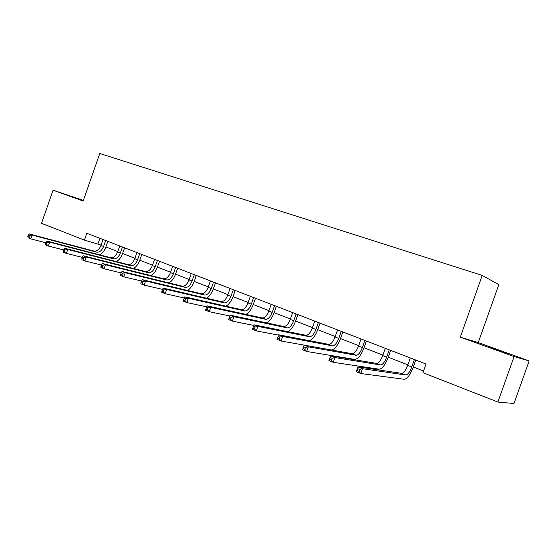 <?xml version="1.0" encoding="UTF-8"?>
<svg xmlns="http://www.w3.org/2000/svg" width="557" height="557" viewBox="0 0 557 557"><rect width="100%" height="100%" fill="white"/><g stroke="black" fill="none" stroke-linecap="round" stroke-linejoin="round"><path stroke-width="0.84" d="M83.306 200.583L75.049 197.839L83.23 200.798M490.696 347.805L507.643 353.57L490.696 347.805M478.219 342.583L460.284 337.152L514.09 356.571L529.15 360.929L478.219 342.583L498.814 284.669L482.223 275.409L99.787 153.495L83.153 201.035L53.089 190.188L41.517 223.308L84.413 240.102L101.068 245.08M529.15 360.929L513.979 403.505L497.895 402.05L514.09 356.571M497.895 402.05L422.958 372.696L426.042 364.013L86.808 233.251L84.413 240.102M83.376 200.388L53.089 190.188M460.284 337.152L482.223 275.409M105.865 246.953L117.764 251.597M122.603 253.491L134.905 258.295M139.786 260.196L152.507 265.167M157.429 267.082L170.588 272.227M175.552 274.162L189.171 279.482M194.177 281.431L208.276 286.939M213.324 288.909L227.931 294.611M233.014 296.596L248.143 302.507M253.275 304.505L268.954 310.632M274.121 312.651L290.385 318.994M295.593 321.034L312.463 327.613M317.713 329.667L335.217 336.498M340.508 338.565L358.673 345.66M364.013 347.749L382.882 355.108M388.264 357.211L407.863 364.863M413.287 366.986L423.557 370.997M99.905 238.299L97.955 243.869M410.314 357.949L407.696 365.336C405.698 370.44 403.707 373.113 401.701 373.364L357.998 366.896L362.482 368.713L360.769 373.531L404.278 379.275C407.264 378.851 410.244 374.819 413.217 367.174L415.752 360.045M414.401 359.523L411.769 366.931C409.778 372.041 407.787 374.736 405.802 374.993L362.482 368.713L359.627 369.472L357.831 368.741L357.148 370.67L358.945 371.401L359.627 369.472M358.945 371.401L360.769 373.531L356.292 371.707L357.998 366.896L357.831 368.741M356.292 371.707L357.148 370.67M385.291 348.306L382.715 355.575C380.744 360.588 378.704 363.199 376.609 363.394L330.593 355.812L334.917 357.559L333.239 362.301L379.08 369.187C382.213 368.845 385.249 364.919 388.194 357.399L390.687 350.381M389.246 349.831L386.662 357.114C384.692 362.147 382.659 364.765 380.577 364.967L334.917 357.559L332.076 358.29L330.343 357.587L329.674 359.481L331.401 360.191L332.076 358.29M331.401 360.191L333.239 362.301L328.922 360.532L330.593 355.812L330.343 357.587M328.922 360.532L329.674 359.481M361.047 338.962L358.513 346.113C356.564 351.049 354.489 353.591 352.303 353.737L304.157 345.117L308.327 346.809L306.684 351.46L354.677 359.411C357.942 359.147 361.033 355.324 363.951 347.93L366.395 341.023M364.884 340.438L362.342 347.61C360.386 352.56 358.318 355.108 356.146 355.262L308.327 346.809L305.494 347.505L303.823 346.83L303.161 348.689L304.832 349.371L305.494 347.505M304.832 349.371L306.684 351.46L302.514 349.761L304.157 345.117L303.823 346.83M302.514 349.761L303.161 348.689M337.549 329.904L335.056 336.95C333.121 341.803 331.018 344.282 328.748 344.372L278.632 334.792L282.664 336.428L281.048 340.995L304.15 345.131M341.267 331.331L338.767 338.398C336.832 343.265 334.736 345.751 332.473 345.855L282.664 336.428L279.837 337.096L278.222 336.442L277.574 338.273L279.189 338.928L279.837 337.096M331.262 349.97C334.618 349.524 337.681 345.786 340.445 338.753L342.854 331.944M279.189 338.928L281.048 340.995L277.024 339.352L278.222 336.442M277.024 339.352L277.574 338.273M314.761 321.117L312.303 328.059C310.395 332.835 308.265 335.251 305.911 335.3L253.978 324.822L257.87 326.395L256.29 330.893L278.514 335.126M318.367 322.51L315.903 329.466C313.988 334.256 311.864 336.679 309.525 336.734L257.87 326.395L255.057 327.043L253.498 326.409L252.864 328.205L254.424 328.839L255.057 327.043M309.42 340.682C312.623 339.415 315.366 335.808 317.65 329.848L320.017 323.144M254.424 328.839L256.29 330.893L252.398 329.305L253.498 326.409M252.398 329.305L252.864 328.205M292.648 312.595L290.232 319.433C288.338 324.139 286.18 326.493 283.757 326.499L230.145 315.185L233.912 316.703L232.353 321.124L253.769 325.42M296.143 313.939L293.727 320.797C291.826 325.511 289.675 327.878 287.266 327.892L233.912 316.703L231.106 317.323L229.602 316.71L228.976 318.479L230.487 319.091L231.106 317.323M287.746 331.638C290.858 330.148 293.455 326.674 295.53 321.208L297.863 314.608M230.487 319.091L232.353 321.124L228.593 319.593L228.976 318.479M230.145 315.185L229.602 316.71M271.182 304.317L268.808 311.057C266.928 315.694 264.749 317.991 262.263 317.956L207.1 305.863L210.741 307.332L209.209 311.683L229.853 316M274.58 305.626L272.199 312.386C270.319 317.03 268.14 319.335 265.661 319.307L210.741 307.332L207.949 307.924L206.494 307.332L205.881 309.072L207.336 309.671L207.949 307.924M266.594 322.872C269.644 321.278 272.129 317.929 274.065 312.825L276.356 306.315M207.336 309.671L209.209 311.683L205.575 310.2L205.881 309.072M207.1 305.863L206.494 307.332M250.337 296.282L247.997 302.924C246.145 307.492 243.938 309.734 241.39 309.657L184.799 296.839L188.322 298.267L186.818 302.542L206.689 306.858M253.637 297.556L251.291 304.213C249.432 308.787 247.231 311.043 244.697 310.973L188.322 298.267L185.544 298.837L184.13 298.26L183.532 299.972L184.938 300.55L185.544 298.837M245.999 314.392C248.993 312.742 251.395 309.504 253.212 304.679L255.475 298.267M184.938 300.55L186.818 302.542L183.295 301.107L183.532 299.972M184.799 296.839L184.13 298.26M230.09 288.477L227.785 295.029C225.947 299.52 223.726 301.713 221.115 301.602L163.208 288.108L166.62 289.487L165.144 293.699L184.263 297.988M233.292 289.717L230.981 296.275C229.143 300.787 226.922 302.987 224.325 302.883L166.62 289.487L163.855 290.037L162.491 289.48L161.892 291.165L163.264 291.722L163.855 290.037M225.954 306.162C228.899 304.491 231.225 301.358 232.951 296.77L235.179 290.441M163.264 291.722L165.144 293.699L161.732 292.307L161.892 291.165M163.208 288.108L162.491 289.48M210.407 280.895L208.137 287.349C206.313 291.777 204.078 293.922 201.418 293.776L142.293 279.642L145.6 280.986L144.145 285.128L162.547 289.375M213.526 282.093L211.249 288.568C209.425 293.003 207.19 295.154 204.537 295.015L145.6 280.986L142.85 281.508L141.52 280.972L140.942 282.636L142.265 283.172L142.85 281.508M206.452 298.183C209.348 296.505 211.618 293.469 213.261 289.076L215.455 282.838M142.265 283.172L144.145 285.128L140.837 283.778L140.942 282.636M142.293 279.642L141.52 280.972M191.274 273.515L189.032 279.886C187.229 284.251 184.98 286.347 182.271 286.166L122.025 271.447L125.228 272.742L123.793 276.822L141.506 281.013M194.302 274.685L192.061 281.069C190.25 285.442 188.001 287.544 185.3 287.37L125.228 272.742L122.491 273.25L121.21 272.728L120.632 274.364L121.913 274.886L122.491 273.25M187.472 290.441C190.32 288.77 192.534 285.825 194.115 281.598L196.28 275.45M121.913 274.886L123.793 276.822L120.597 275.52L120.632 274.364M122.025 271.447L121.21 272.728M172.656 266.343L170.449 272.624C168.667 276.926 166.397 278.973 163.647 278.765L102.37 263.496L105.475 264.756L104.068 268.773L121.148 272.902M175.608 267.478L173.394 273.772C171.605 278.089 169.342 280.143 166.592 279.941L105.475 264.756L102.753 265.243L101.513 264.742L100.949 266.35L102.189 266.852L102.753 265.243M168.994 282.921C171.807 281.264 173.972 278.396 175.49 274.322L177.627 268.258M102.189 266.852L104.068 268.773L100.963 267.506L100.949 266.35M102.37 263.496L101.513 264.742M154.547 259.36L152.367 265.557C150.606 269.797 148.322 271.802 145.53 271.565L83.306 255.781L86.321 257.007L84.936 260.961L101.409 265.028M157.415 260.467L155.236 266.678C153.467 270.932 151.184 272.937 148.399 272.707L86.321 257.007L83.613 257.48L82.401 256.986L81.851 258.573L83.056 259.061L83.613 257.48M151.003 275.618C153.781 273.974 155.904 271.182 157.366 267.249L159.469 261.261M83.056 259.061L84.936 260.961L81.921 259.736L81.851 258.573M83.306 255.781L82.401 256.986M136.918 252.565L134.766 258.678C133.019 262.862 130.728 264.826 127.894 264.561L64.8 248.297L67.731 249.487L66.367 253.386L82.269 257.376M139.71 253.644L137.558 259.771C135.804 263.962 133.52 265.926 130.686 265.668L67.731 249.487L65.037 249.94L63.867 249.466L63.317 251.026L64.487 251.499L65.037 249.94M133.478 268.509C136.228 266.887 138.31 264.171 139.73 260.356L141.798 254.445M64.487 251.499L66.367 253.386L63.435 252.189L63.317 251.026M64.8 248.297L63.867 249.466M119.748 245.95L117.631 251.98C115.898 256.109 113.6 258.03 110.725 257.738L46.837 241.035L49.677 242.184L48.334 246.027L63.693 249.947M122.47 246.995L120.347 253.045C118.613 257.181 116.316 259.102 113.447 258.817L49.677 242.184L47.004 242.622L45.862 242.163L45.326 243.701L46.461 244.161L47.004 242.622M116.406 261.602C119.128 260.001 121.175 257.348 122.547 253.644L124.594 247.816M46.461 244.161L48.334 246.027L45.493 244.871L45.326 243.701M46.837 241.035L45.862 242.163M103.024 239.503L100.935 245.456C99.223 249.529 96.911 251.409 94.008 251.096L29.382 233.975L32.146 235.089L30.823 238.883L45.667 242.72M105.677 240.52L103.581 246.493C101.861 250.573 99.557 252.46 96.66 252.147L32.146 235.089L29.486 235.514L28.379 235.068L27.85 236.586L28.957 237.031L29.486 235.514M99.78 254.876C102.467 253.303 104.479 250.713 105.816 247.106L107.828 241.355M28.957 237.031L30.823 238.883L28.066 237.755L27.85 236.586M29.382 233.975L28.379 235.068M411.769 366.931L407.696 365.336M405.802 374.993L401.701 373.364M386.662 357.114L382.715 355.575M380.577 364.967L376.609 363.394M362.342 347.61L358.513 346.113M356.146 355.262L352.303 353.737M338.767 338.398L335.056 336.95M332.473 345.855L328.748 344.372M315.903 329.466L312.303 328.059M309.525 336.734L305.911 335.3M293.727 320.797L290.232 319.433M287.266 327.892L283.757 326.499M272.199 312.386L268.808 311.057M265.661 319.307L262.263 317.956M251.291 304.213L247.997 302.924M244.697 310.973L241.39 309.657M230.981 296.275L227.785 295.029M224.325 302.883L221.115 301.602M211.249 288.568L208.137 287.349M204.537 295.015L201.418 293.776M192.061 281.069L189.032 279.886M185.3 287.37L182.271 286.166M173.394 273.772L170.449 272.624M166.592 279.941L163.647 278.765M155.236 266.678L152.367 265.557M148.399 272.707L145.53 271.565M137.558 259.771L134.766 258.678M130.686 265.668L127.894 264.561M120.347 253.045L117.631 251.98M113.447 258.817L110.725 257.738M103.581 246.493L100.935 245.456M96.66 252.147L94.008 251.096"/></g></svg>
